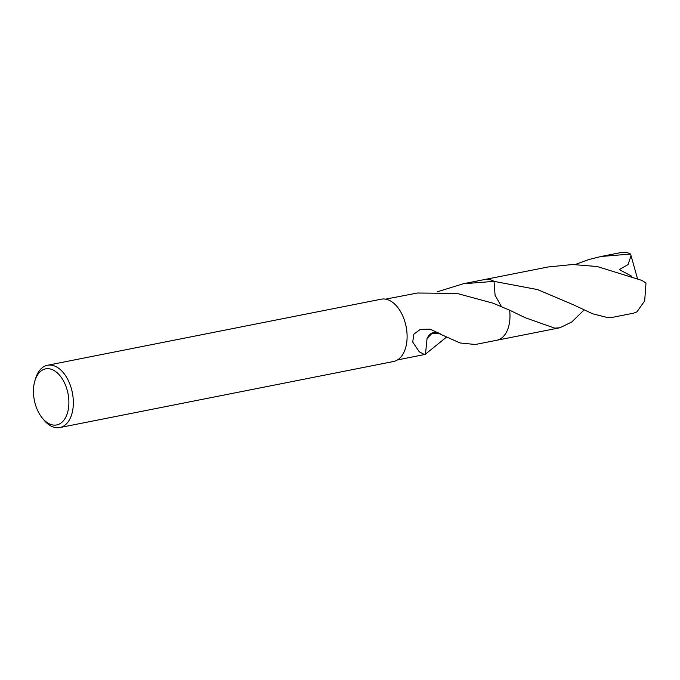 <?xml version="1.0" encoding="UTF-8"?>
<svg xmlns="http://www.w3.org/2000/svg" width="680" height="680" viewBox="0 0 680 680"><rect width="100%" height="100%" fill="white"/><g stroke="black" fill="none" stroke-linecap="round" stroke-linejoin="round"><path stroke-width="1.02" d="M34.867 380.885L35.547 378.615A31.747 19.066 78.8 0 1 47.489 365.262A31.747 19.066 78.8 0 1 70.771 386.623A31.747 19.066 78.8 0 1 59.823 427.558A31.747 19.066 78.8 0 1 43.69 419.764L42.194 417.92A28.577 17.162 78.8 0 1 35.768 405.705A28.577 17.162 78.8 0 1 34.867 380.885A28.577 17.162 78.8 0 1 50.158 368.959A28.577 17.162 78.8 0 1 66.572 388.093A28.577 17.162 78.8 0 1 63.614 420.537A28.577 17.162 78.8 0 1 42.194 417.92M47.489 365.262L381.25 299.192A31.747 19.066 78.8 0 1 404.532 320.552A31.747 19.066 78.8 0 1 393.584 361.488L59.823 427.558M584.086 309.986L571.752 321.98L560.023 327.734L554.769 328.151L525.385 317.781L509.643 310.207A30.965 18.59 78.8 0 1 500.285 338.946A30.965 18.59 78.8 0 1 496.791 340.255A30.957 18.59 78.8 0 0 509.635 310.199L493.077 303.186L456.977 293.428L417.639 293.021A30.957 18.59 -101.2 0 0 417.444 293.021L385.56 299.149M437.3 291.797L463.292 283.764L494.046 281.375L495.074 295.222L501.415 306.57M484.356 279.591A30.965 18.59 78.8 0 1 484.772 279.505A30.957 18.59 78.8 0 1 494.037 281.375M427.057 338.453L425.493 354.178L424.481 354.56L419.271 351.781L412.709 342.065L413.882 334.135L420.325 329.383L430.117 329.154L440.47 333.99A20.638 12.393 -101.2 0 0 427.065 338.462L432.098 333.251L438.651 333.404L460.012 342.958L475.32 344.497L496.791 340.247A30.965 18.59 78.8 0 1 496.383 340.332M446.292 337.28L425.476 354.118M509.635 310.207A30.957 18.59 78.8 0 1 496.502 340.306M484.475 279.574A30.957 18.59 78.8 0 1 494.046 281.375M607.877 317.637L613.139 317.22L633.531 313.183L636.922 311.882L644.683 300.866L646 282.974L641.733 280.364L597.21 266.534L572.628 264.512L548.004 266.993L484.772 279.505A30.965 18.59 78.8 0 1 494.037 281.367L537.523 289.578L573.469 304.819L592.722 313.811L607.877 317.637M575.11 264.52L588.88 259.522L601.12 256.479L630.513 254.056L631.057 255.748L628.031 264.605L619.31 269.569L631.771 276.267M601.12 256.479L621.503 252.441L626.96 252.611A30.957 18.59 78.8 0 1 630.513 254.056M631.057 255.748L637.475 278.553M484.763 279.514L463.292 283.764M424.481 354.56L397.579 359.89M560.023 327.734L496.791 340.255M525.385 317.781L524.306 317.262"/></g></svg>
